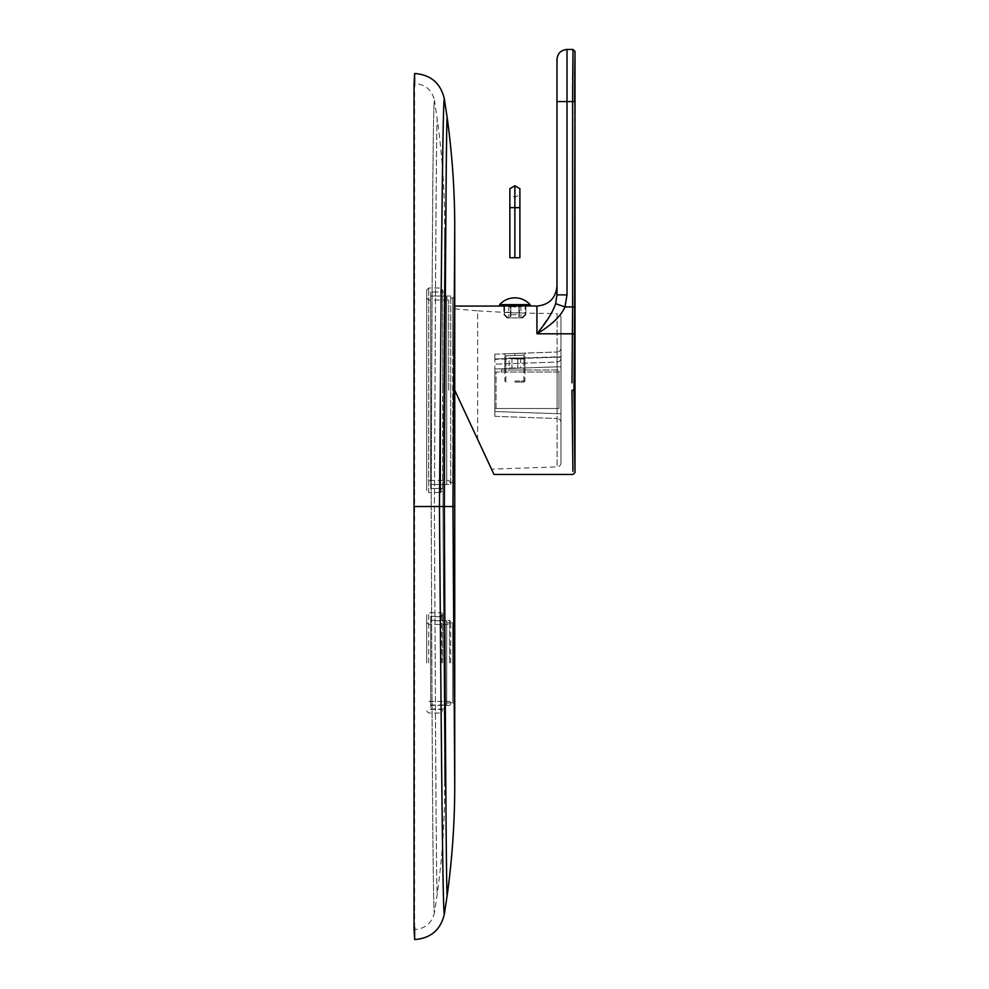 <?xml version="1.0" encoding="UTF-8"?>
<svg xmlns="http://www.w3.org/2000/svg" width="989" height="989" viewBox="0 0 989 989"><rect width="100%" height="100%" fill="white"/><g stroke="black" fill="none" stroke-linecap="round" stroke-linejoin="round"><path stroke-width="0.74" stroke-dasharray="4.95 3.71" d="M454.742 352.517A2.003 0.804 180 0 1 452.727 353.32A2.003 0.804 0 0 0 454.742 352.517L454.742 390.259L494.006 474.448L454.742 390.259L477.65 439.388L454.742 390.259L454.742 306.058L454.742 352.517C454.742 278.799 454.742 278.799 454.742 352.517L454.742 296.032L452.727 298.035L452.727 353.32L452.727 298.035L446.719 298.035L446.719 482.471L446.719 298.035M454.742 308.865L477.65 310.867L477.65 439.388L491.533 469.157L477.65 439.388L477.65 310.867L514.873 312.944L557.116 313.637L557.116 466.87L557.116 313.637A4.005 4.005 0 0 1 560.986 317.654L560.986 462.864A4.005 4.005 0 0 1 557.116 466.87L491.533 469.157M560.986 462.864L560.986 317.654M560.986 413.686L560.986 347.992L560.986 413.686L557.116 413.686L557.116 362.023L557.116 413.686L560.986 413.686L560.986 422.501A4.005 4.005 0 0 0 557.116 418.495A4.005 4.005 0 0 1 560.986 422.501M519.361 305.861L525.147 305.861L519.361 305.861L519.361 317.889L521.586 317.889L525.147 314.675L521.586 317.889L522.699 317.889L519.361 317.889L519.361 306.664L525.901 306.058L525.901 312.549L514.873 312.944L503.858 311.782L503.858 306.058L510.398 306.664L510.398 317.889L507.06 317.889L510.398 317.889L508.865 317.889L510.398 317.889L510.398 305.861L503.858 305.861L510.398 305.861M518.891 305.861L518.891 317.889L518.891 305.861L518.891 314.675L518.891 306.689L510.868 306.689L510.868 317.889L518.891 317.889L510.868 317.889L518.891 317.889L510.868 317.889L510.868 314.675L518.891 314.675L518.891 317.889L518.891 314.675L510.868 314.675L510.868 305.861L518.891 305.861L510.868 305.861L518.891 305.861L510.868 305.861L510.868 317.889L510.868 305.861M536.928 306.058L536.928 333.8C551.503 325.183 560.85 316.22 564.966 306.924L572.619 306.924L571.976 382.83M551.269 313.439L536.928 333.8L572.433 333.8A2.003 1.348 -179 0 1 574.436 335.147L573.966 390.259L574.943 469.429L573.966 390.259L571.963 390.259L572.94 471.357L571.963 390.259M551.862 312.376L555.62 303.685L556.98 294.883C556.98 283.126 556.98 283.126 556.98 294.883L556.98 286.019M564.373 294.883L567.006 294.883L564.966 306.924L555.62 303.685M567.006 294.883L567.006 101.57L572.619 101.57L572.619 306.924L574.634 306.924L574.621 310.942M574.621 311.597L574.461 334.158M575.017 51.453L574.918 58.994M574.72 77.723L574.696 81.135M574.671 85.264L574.658 87.539M574.658 88.466L574.646 91.186M574.646 91.866L574.634 306.924M567.006 49.45L567.006 101.57L556.98 101.57L556.98 59.476M572.693 80.492L572.668 84.77M572.643 92.212L572.631 97.169M560.986 366.82L557.116 366.82L560.986 366.82L560.986 358.006A4.005 4.005 180 0 1 557.116 362.023L494.834 364.187L557.116 362.023L557.116 357.214L557.116 362.023A4.005 4.005 0 0 0 560.986 358.006A4.005 4.005 0 0 1 557.116 362.023L494.834 364.187L494.834 359.39L494.834 364.187L557.116 362.023A4.005 4.005 0 0 0 560.986 358.006A4.005 4.005 0 0 1 557.116 362.023M494.834 358.982L557.116 357.214L494.834 359.39L494.834 354.173L494.834 358.982L557.116 356.806L557.116 351.997L557.116 357.214L560.986 356.806L494.834 358.982M560.986 347.992A4.005 4.005 180 0 1 557.116 351.997A4.005 4.005 0 0 0 560.986 347.992L560.986 356.806M494.834 416.32L557.116 418.495L494.834 416.32L494.834 411.511L494.834 416.32M494.834 368.996L494.834 411.511L557.116 413.686L494.834 411.511L494.834 364.187L494.834 368.996L557.116 366.82L494.834 368.996M494.834 372.012L494.834 409.706L494.834 370.01L494.834 372.012L496.033 372.012L496.033 408.494L558.983 408.494L558.983 372.012L558.983 408.494L496.033 408.494L494.834 409.706L496.033 408.494L496.033 372.012L494.834 372.012L558.983 372.012L558.983 370.01L558.983 372.012L494.834 372.012M501.25 370.01L558.983 370.01L501.25 370.01L501.25 372.012L501.25 370.01M514.873 370.01L524.899 370.01L514.873 370.01M514.873 355.471C526.482 354.977 526.482 354.977 514.873 355.471C526.482 354.977 526.482 354.977 514.873 355.471C503.277 355.966 503.277 355.966 514.873 355.471C503.277 355.966 503.277 355.966 514.873 355.471L514.812 353.469C528.979 352.974 528.979 352.974 514.812 353.469C528.979 352.974 528.979 352.974 514.812 353.469C500.644 353.963 500.644 353.963 514.812 353.469C500.644 353.963 500.644 353.963 514.812 353.469L514.873 355.471M494.834 354.173L557.116 351.997L494.834 354.173M514.873 353.469C527.817 353.011 527.817 353.011 514.873 353.469C527.817 353.011 527.817 353.011 514.873 353.469C501.942 353.926 501.942 353.926 514.873 353.469C501.942 353.926 501.942 353.926 514.873 353.469M514.873 382.038L523.898 382.038L514.873 382.038M514.873 381.037L524.899 381.037L514.873 381.037M514.873 358.982L524.899 358.982L514.873 358.982M514.873 357.981L523.898 357.981L514.873 357.981M509.088 357.981L520.671 357.981L509.088 357.981L509.088 368.007L511.981 368.007L509.088 368.007M511.981 357.981L511.981 368.007L520.671 368.007L511.981 368.007L511.981 357.981M517.779 357.981L517.779 368.007L517.779 357.981M520.671 357.981L520.671 368.007M499.643 305.861L530.116 305.861M525.147 305.861L525.901 305.861L525.147 305.861L525.147 314.675L525.901 314.675L525.147 314.675L525.147 306.145M499.643 304.649L530.116 304.649M519.361 317.889L520.894 317.889L519.361 317.889M504.613 306.145L504.613 314.675L508.173 317.889L503.858 314.675L504.613 314.675L504.613 305.861M509.867 207.628L509.867 194.474L514.873 197.367L519.893 194.474L519.893 188.689L514.873 185.796L509.867 188.689L509.867 194.474L514.873 197.367L519.893 194.474L519.893 257.746L509.867 257.746L509.867 207.628L514.873 207.628L514.873 257.746M514.873 197.367L514.873 207.628L519.893 207.628M414.638 927.521L414.638 83.533C425.307 84.337 431.909 89.95 434.431 100.359C432.836 101.076 432.032 294.005 431.192 506.529L444.716 506.529L444.716 709.002L444.716 506.529L444.716 662.902L444.716 616.79L430.685 616.79L430.685 709.002L430.685 616.79M414.045 927.521L414.638 929.524C425.307 928.72 431.909 923.108 434.431 912.699C432.836 911.982 432.032 719.052 431.192 506.529L414.638 506.529L444.716 506.529L444.716 362.901L444.716 506.529L444.716 390.259L444.716 488.492L430.685 488.492L430.685 292.027L430.685 488.492L430.685 296.032L430.685 484.474L446.719 484.474L446.719 296.032L446.719 484.474M430.685 709.002L444.716 709.002L444.716 785.489C444.704 821.834 442.219 857.995 437.249 893.982L434.431 912.699C432.836 911.982 432.032 719.052 431.192 506.529C432.032 294.005 432.836 101.076 434.431 100.359L437.249 119.076C436.297 118.915 435.407 302.362 434.431 506.529C435.407 710.695 436.297 894.13 437.249 893.982C436.297 894.13 435.407 710.695 434.431 506.529C435.407 302.362 436.297 118.915 437.249 119.076C442.219 155.063 444.704 191.223 444.716 227.569L444.716 292.027M414.638 85.536L414.638 73.507L414.045 85.536M430.685 620.795L430.685 704.996L430.685 620.795L446.719 620.795L446.719 704.996L446.719 620.795M444.704 362.901L444.704 292.027L444.704 362.901M450.724 484.474L450.724 390.259L450.724 484.474L430.685 484.474L430.685 296.032L446.719 296.032M446.719 662.902L446.719 622.798L446.719 662.902M430.685 704.996L446.719 704.996M446.719 622.798L452.727 622.798L452.727 662.902L454.742 662.902L452.727 662.902L452.727 622.798A2.003 2.003 0 0 0 454.742 620.795L454.742 704.996A2.003 2.003 180 0 0 452.727 702.994L452.727 662.902L452.727 702.994A2.003 2.003 180 0 1 454.742 704.996M454.742 362.901L454.742 484.474A2.003 2.003 0 0 0 452.727 482.471L452.727 353.32L452.727 482.471L446.719 482.471M414.638 506.529L454.742 506.529M450.724 662.902L450.724 621.599L450.724 662.902M426.667 662.902L426.667 614.787L426.667 662.902M442.713 662.902L442.713 613.984L442.713 662.902M430.685 662.902L430.685 616.382L430.685 662.902M450.724 390.259L450.724 296.032L450.724 390.259M450.724 296.032L430.685 296.032L430.685 488.492L440.698 488.492L440.698 390.259L440.698 488.492L442.713 490.495L442.713 390.259L442.713 490.495L440.698 492.497L440.698 390.259L440.698 492.497L428.682 492.497L428.682 288.009L428.682 492.497L426.667 490.495L426.667 290.012L426.667 490.495M430.685 390.259L430.685 292.027L430.685 390.259M426.667 390.259L426.667 298.035L426.667 390.259M572.619 101.57L574.634 101.57M560.986 357.214L557.116 357.214L560.986 357.214M444.716 227.569L442.948 506.529L444.716 785.489L442.948 506.529L444.716 227.569M454.742 390.259L452.727 390.259L454.742 390.259M454.742 227.569L452.95 506.529L454.742 785.489M447.176 117.691C446.224 117.555 445.273 301.756 444.321 506.529C445.273 711.301 446.224 895.502 447.176 895.366M444.321 914.306C442.701 914.516 441.082 721.315 439.462 506.529C441.082 291.743 442.701 98.541 444.321 98.752M449.525 662.902L449.525 620.4L449.525 662.902M428.682 662.902L428.682 612.784L428.682 662.902M441.502 662.902L441.502 612.784L441.502 662.902M440.698 390.259L440.698 288.009L440.698 390.259M448.722 390.259L448.722 300.038L448.722 390.259M525.839 353.085L523.898 355.088L523.898 370.01M503.784 353.852L505.861 355.855L505.861 370.01M524.899 370.01L524.899 353.122M504.86 370.01L504.86 353.815M505.861 382.038L504.86 381.037L504.86 358.982L505.861 357.981L505.861 382.038M523.898 382.038L524.899 381.037L524.899 358.982L523.898 357.981L523.898 382.038M522.699 317.889L525.901 314.675L525.901 306.058M520.894 305.861L520.894 317.889M507.06 317.889L503.858 314.675L503.858 305.861M508.865 305.861L508.865 317.889M426.667 290.012L428.682 288.009L440.698 288.009L442.713 290.012L442.713 390.259L442.713 290.012L440.698 292.027L430.685 292.027L444.704 292.027M446.719 702.994L452.727 702.994M450.724 702.586L449.525 701.386L428.682 701.386L426.667 703.389M426.667 622.402L428.682 624.405L449.525 624.405L450.724 623.206M442.713 613.984L441.502 612.784L428.682 612.784L426.667 614.787M426.667 711.017L428.682 713.02L441.502 713.02L442.713 711.808M430.685 616.382L441.502 616.382L442.713 615.183M442.713 710.609L441.502 709.41L430.685 709.41M450.724 704.193L449.525 705.392L430.685 705.392M430.685 620.4L449.525 620.4L450.724 621.599M450.724 482.471L448.722 480.469L428.682 480.469L426.667 482.471M426.667 298.035L428.682 300.038L448.722 300.038L450.724 298.035"/><path stroke-width="1.48" d="M454.742 352.517L454.742 390.259L494.006 474.448L454.742 390.259L454.742 352.517L454.742 785.489L452.95 506.529L454.742 506.529M510.868 305.861L510.868 306.689L510.398 305.861M514.873 306.775C500.657 305.997 500.657 305.997 514.873 306.775C529.09 305.997 529.09 305.997 514.873 306.775M571.976 382.83L572.619 306.924L574.634 306.924L575.017 51.515L574.634 101.57L572.619 101.57L573.014 49.512L572.631 97.169M518.891 305.861L518.891 306.689L519.361 305.861M567.006 294.883L556.98 294.883L555.62 303.685L564.966 306.924C560.862 316.208 551.516 325.171 536.928 333.8L536.928 306.058C549.105 304.872 555.793 298.183 556.98 286.006L556.98 101.57L572.619 101.57L572.619 306.924L564.966 306.924L567.006 294.883L567.006 49.45L573.014 49.45L575.017 51.453L575.017 472.445L573.014 474.448L494.006 474.448M571.963 390.259L572.94 471.357L571.963 390.259L573.966 390.259L574.943 469.429L573.966 390.259L574.634 306.924M555.62 303.685C552.876 311.931 546.657 321.969 536.928 333.8L572.433 333.8A2.003 1.348 1 0 1 574.436 335.147L574.461 334.158M551.269 313.439L551.862 312.376M574.621 310.942L574.621 311.597M574.918 58.994L574.72 77.723M574.696 81.135L574.671 85.264M574.658 87.539L574.658 88.466M574.646 91.186L574.646 91.866M567.006 49.45C560.911 50.043 557.573 53.381 556.98 59.476L556.98 294.883L564.373 294.883M573.014 49.45L572.693 80.492M572.668 84.77L572.643 92.212M530.116 305.861L499.643 305.861L499.643 304.649L530.116 304.649L530.116 305.861M514.873 185.796L519.893 188.689L519.893 257.746L509.867 257.746L509.867 188.689L514.873 185.796L514.873 257.746M414.045 85.536L414.045 927.521M414.638 506.529L452.95 506.529L454.742 227.569L454.742 362.901M414.638 927.521L414.638 939.55L413.983 927.521L414.638 939.55C430.672 938.351 440.575 929.944 444.321 914.306L447.176 895.366C452.208 858.909 454.73 822.292 454.742 785.489M454.742 296.032L454.742 292.027M414.638 85.536L414.638 73.507L413.983 85.536L414.638 73.507C430.672 74.707 440.575 83.113 444.321 98.752L447.176 117.691C452.208 154.148 454.73 190.766 454.742 227.569M519.893 207.628L509.867 207.628M444.321 914.306C442.701 914.516 441.082 721.315 439.462 506.529C441.082 291.743 442.701 98.541 444.321 98.752M447.176 117.691C446.224 117.555 445.273 301.756 444.321 506.529C445.273 711.301 446.224 895.502 447.176 895.366M454.742 306.058L503.858 306.058M525.901 305.861L536.928 306.058M530.116 304.649A20.435 20.435 0 0 0 499.643 304.649"/></g></svg>

